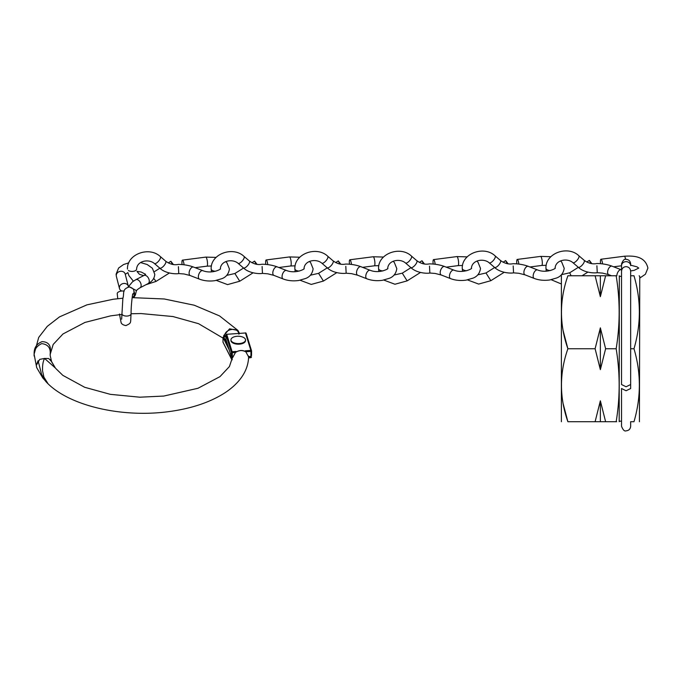 <?xml version="1.0" encoding="UTF-8"?>
<svg xmlns="http://www.w3.org/2000/svg" width="682" height="682" viewBox="0 0 682 682"><rect width="100%" height="100%" fill="white"/><g stroke="black" fill="none" stroke-linecap="round" stroke-linejoin="round"><path stroke-width="1.02" d="M561.38 275.767L561.38 421.715M563.127 403.659L567.893 421.715C559.334 421.715 559.334 421.715 567.893 421.715C559.334 421.715 559.334 421.715 567.893 421.715C559.334 397.453 559.334 373.122 567.893 348.741C559.334 324.479 559.334 300.157 567.893 275.767C559.334 275.767 559.334 275.767 567.893 275.767L595.105 275.767L600.356 296.661L605.616 275.767L595.105 275.767M600.356 327.846L600.356 369.635L605.616 348.741L600.356 327.846L595.105 348.741L567.893 348.741L563.127 330.685M621.532 276.312L619.333 276.312L619.188 421.715M616.656 275.767L616.161 275.767C620.151 275.767 620.151 275.767 616.161 275.767C620.151 300.089 620.151 324.419 616.161 348.741C620.151 373.063 620.151 397.393 616.161 421.715C620.151 421.715 620.151 421.715 616.161 421.715L605.616 421.715L600.356 400.82L595.105 421.715L605.616 421.715M616.656 421.715L616.161 421.715M639.179 275.767L639.767 276.5L639.418 421.715M630.645 275.767L633.987 275.767C641.131 275.767 641.131 275.767 633.987 275.767C641.131 299.91 641.131 324.231 633.987 348.741C641.131 372.883 641.131 397.205 633.987 421.715C641.131 421.715 641.131 421.715 633.987 421.715L630.645 421.715L630.654 426.276C630.381 429.046 628.864 430.564 626.093 430.836C624.507 431.493 622.981 429.975 621.532 426.276L621.532 388.518L626.093 390.743L630.654 388.518M633.987 348.741L630.645 348.741M630.645 388.382L630.645 384.674M616.161 275.767L605.616 275.767M616.161 348.741L605.616 348.741M595.105 421.715L567.893 421.715M595.105 348.741L600.356 369.635M600.356 275.767L600.356 296.661M600.356 400.82L600.356 421.715M621.626 264.829L621.532 263.9C622.981 260.2 624.507 258.683 626.093 259.339C628.813 259.561 630.33 261.078 630.654 263.9L630.654 265.639A4.561 3.981 180 0 0 626.093 261.658A4.561 3.981 180 0 0 621.532 265.639L621.532 271.206C621.856 268.384 623.374 266.867 626.093 266.645C628.864 266.918 630.381 268.435 630.654 271.206L630.654 384.537L626.093 386.762L621.532 384.537L621.532 271.206M248.606 356.081L248.615 357.087C248.316 364.904 245.571 372.176 240.379 378.885C236.091 384.409 230.49 389.337 223.594 393.659C209.272 402.499 191.54 408.416 170.389 411.399C122.743 418.33 67.868 405.986 45.694 381.357L41.585 374.358L38.107 360.727L36.265 365.322L36.692 367.589L34.1 354.231L38.712 337.411L47.288 326.346L59.505 316.883L86.921 304.863L113.101 299.27L122.896 298.204M248.623 356.942L245.281 350.795L250.857 350.403L245.469 332.978L226.722 334.291L232.11 351.716L236.032 351.443A94.627 47.535 -179.4 0 1 235.989 352.151L236.108 351.997C239.348 350.207 242.349 350.011 245.119 351.409L245.256 351.58A103.86 52.173 0.6 0 0 245.281 350.795M245.256 351.58C242.187 350.096 239.092 350.284 235.989 352.151M236.032 351.443L232.605 357.735M50.153 354.529C50.86 348.016 48.038 344.376 41.704 343.626C36.248 346.183 33.725 350.318 34.143 356.047L34.134 353.063C34.202 347.505 36.862 343.694 42.105 341.631C48.217 341.878 50.971 345.177 50.366 351.52L50.178 355.535L51.568 361.554L50.238 359.576L55.378 368.007L51.593 361.613L48.737 358.536L44.535 358.425C43 361.434 42.344 365.569 42.565 370.838L43.912 377.12L48.047 383.744L42.736 377.896L36.726 367.666L36.291 365.39L39.701 359.397L44.535 358.425L55.387 368.016M248.606 356.047L248.427 356.618M248.623 356.609L250.908 356.447L250.959 351.401L246.159 351.733M235.102 352.509L232.212 352.713L232.502 357.735M232.161 357.76L231.334 356.822L231.386 352.398L225.998 334.973L225.947 339.389L231.386 357.078L225.972 339.551A0.733 0.622 -17.2 0 1 225.947 339.389L225.947 339.269M250.908 356.447L251.53 355.561L251.581 351.042L250.959 351.401L250.857 350.403A0.733 0.622 -17.2 0 1 251.573 350.983L251.581 351.042A0.733 0.733 0 0 0 251.547 350.821L246.159 333.396A0.733 0.622 -17.2 0 1 246.185 333.558M223.747 336.388L223.713 335.595L229.604 328.826L237.958 330.438L239.254 333.046M238.853 334.154C238.478 326.814 225.086 328.451 224.548 335.868L224.992 336.823L223.568 336.618L223.04 337.684L222.988 342.1L231.641 359.226L231.658 357.547M222.988 341.921L223.014 337.437L229.109 349.713M225.981 335.697L223.713 335.595M230.942 340.335A7.297 3.666 0.6 0 0 230.934 340.454A7.297 3.666 0.6 0 0 230.934 340.574A7.297 3.666 0.6 0 0 238.308 344.197A7.297 3.666 0.6 0 0 245.529 340.608A7.297 3.666 0.6 0 0 245.52 340.488M230.942 339.951A7.297 3.666 0.6 0 0 238.316 343.575A7.297 3.666 0.6 0 0 245.537 339.986A7.297 3.666 0.6 0 0 245.529 339.866A7.297 3.666 0.6 0 0 238.154 336.243A7.297 3.666 0.6 0 0 230.942 339.832A7.297 3.666 0.6 0 0 230.942 339.951M128.173 286.994L132.53 281.785L135.709 279.756A4.561 2.813 62.5 0 1 135.786 279.714A4.561 2.813 62.5 0 1 139.273 280.882A4.561 2.813 62.5 0 1 141.157 285.391A4.561 2.813 62.5 0 1 140.074 287.761C137.312 289.458 136.025 290.711 136.195 291.521L136.349 290.532L129.452 286.917M132.581 295.059A4.561 4.399 162.5 0 0 133.783 290.566L134.38 292.467A4.561 4.399 162.5 0 1 132.257 297.642M128.387 286.559A4.561 3.887 165.6 0 0 128.318 286.244A4.561 3.887 165.6 0 0 123.416 283.507A4.561 3.887 165.6 0 0 119.376 287.668A4.561 3.887 165.6 0 0 119.478 288.512A4.561 3.887 165.6 0 0 121.839 291.009M124.15 291.146A4.561 2.217 173.7 0 0 121.498 291.043A4.561 2.217 173.7 0 0 117.227 293.737L117.773 298.699M220.295 268.955L220.32 268.768C222.017 268.691 212.264 274.437 202.784 270.66L193.526 267.054A4.561 2.37 111.3 0 0 193.483 267.037C186.621 264.48 179.571 264.36 178.121 264.437L178.121 264.437C174.012 265.281 169.852 264.19 165.632 261.146A4.561 1.671 130.7 0 1 165.666 261.172A4.561 1.671 130.7 0 1 165.922 261.845A4.561 1.671 130.7 0 1 162.725 266.952A4.561 1.671 130.7 0 1 159.741 268.111C165.573 273.712 175.888 274.19 178.761 273.559L178.411 266.671M159.741 268.111A4.561 1.671 130.7 0 1 159.716 268.086L154.371 263.491C149.008 258.776 137.099 260.515 136.596 269.109A4.561 2.327 0.1 0 0 136.596 269.083A4.561 2.327 0.1 0 1 133.467 271.308A4.561 2.327 0.1 0 1 128.378 270.473M193.483 267.037A4.561 2.37 111.3 0 0 190.61 268.657A4.561 2.37 111.3 0 0 189.11 273.141A4.561 2.37 111.3 0 0 190.218 275.554A4.561 2.37 111.3 0 0 190.261 275.562L184.097 273.985L178.761 273.559M184.08 264.778A4.561 0.98 -97.4 0 0 182.486 260.123A4.561 0.98 -97.4 0 0 181.932 262.4A4.561 0.98 -97.4 0 0 182.068 264.573M172.384 264.335L170.884 261.274L173.339 264.488M387.691 268.606L387.717 268.418C389.405 268.341 379.652 274.087 370.181 270.302L360.923 266.696A4.561 2.37 111.3 0 0 360.872 266.679C354.009 264.122 346.968 264.011 345.518 264.087L345.518 264.087C341.409 264.931 337.24 263.832 333.029 260.797A4.561 1.671 130.7 0 1 333.063 260.822A4.561 1.671 130.7 0 1 333.319 261.496A4.561 1.671 130.7 0 1 330.122 266.602A4.561 1.671 130.7 0 1 327.138 267.753C332.969 273.363 343.285 273.832 346.158 273.209L345.8 266.321M327.138 267.753A4.561 1.671 130.7 0 1 327.113 267.736L321.768 263.133C316.397 258.427 304.496 260.166 303.993 268.751M360.872 266.679A4.561 2.37 111.3 0 0 358.007 268.307A4.561 2.37 111.3 0 0 356.507 272.791A4.561 2.37 111.3 0 0 357.607 275.196A4.561 2.37 111.3 0 0 357.658 275.213L351.494 273.635L346.158 273.209M351.469 264.42A4.561 0.98 -97.4 0 0 349.883 259.774A4.561 0.98 -97.4 0 0 349.329 262.041A4.561 0.98 -97.4 0 0 349.465 264.224M339.781 263.977L338.272 260.925L340.727 264.139M303.993 268.785L304.019 268.589C305.715 268.52 295.962 274.266 286.483 270.481L277.224 266.875A4.561 2.37 111.3 0 0 277.182 266.858C270.311 264.301 263.269 264.19 261.82 264.258L261.82 264.258C257.711 265.11 253.542 264.011 249.331 260.967A4.561 1.671 130.7 0 1 249.365 260.993A4.561 1.671 130.7 0 1 249.621 261.666A4.561 1.671 130.7 0 1 246.424 266.773A4.561 1.671 130.7 0 1 243.44 267.932C249.271 273.542 259.586 274.011 262.459 273.38L262.11 266.5M243.44 267.932A4.561 1.671 130.7 0 1 243.414 267.907L238.069 263.312C232.707 258.606 220.798 260.336 220.295 268.93M277.182 266.858A4.561 2.37 111.3 0 0 274.309 268.478A4.561 2.37 111.3 0 0 272.809 272.971A4.561 2.37 111.3 0 0 273.908 275.375A4.561 2.37 111.3 0 0 273.959 275.392L267.796 273.814L262.459 273.38M267.779 264.599A4.561 0.98 -97.4 0 0 266.185 259.953A4.561 0.98 -97.4 0 0 265.63 262.22A4.561 0.98 -97.4 0 0 265.767 264.394M256.082 264.156L254.574 261.104L257.029 264.318M621.532 269.876L612.01 266.168A4.561 2.37 111.3 0 0 611.967 266.151C605.105 263.593 598.054 263.482 596.614 263.559L596.614 263.559C592.496 264.403 588.336 263.312 584.116 260.268A4.561 1.671 130.7 0 1 584.15 260.294L578.805 255.69A4.561 1.671 130.7 0 1 579.061 256.364A4.561 1.671 130.7 0 1 576.495 260.891A4.561 1.671 130.7 0 1 572.854 262.604C567.492 257.898 555.591 259.637 555.08 268.231L555.114 268.06C556.802 267.992 547.049 273.738 537.569 269.953L528.311 266.347A4.561 2.37 111.3 0 0 528.269 266.33C521.406 263.772 514.356 263.661 512.915 263.729L512.915 263.729C508.798 264.582 504.637 263.482 500.426 260.439A4.561 1.671 130.7 0 1 500.452 260.464L495.106 255.869A4.561 1.671 130.7 0 1 495.362 256.543A4.561 1.671 130.7 0 1 492.796 261.061A4.561 1.671 130.7 0 1 489.156 262.783C483.794 258.077 471.893 259.816 471.381 268.401L471.415 268.239C473.103 268.162 463.351 273.908 453.88 270.132L444.621 266.526A4.561 2.37 111.3 0 0 444.57 266.509C437.708 263.951 430.657 263.832 429.217 263.908L429.217 263.908C425.108 264.761 420.939 263.661 416.728 260.618A4.561 1.671 130.7 0 1 416.753 260.643A4.561 1.671 130.7 0 1 417.017 261.317A4.561 1.671 130.7 0 1 413.821 266.423A4.561 1.671 130.7 0 1 410.837 267.583C416.668 273.184 426.975 273.661 429.856 273.03L429.498 266.142M410.837 267.583A4.561 1.671 130.7 0 1 410.811 267.557L405.466 262.962C400.095 258.248 388.194 259.987 387.683 268.58M444.57 266.509A4.561 2.37 111.3 0 0 441.706 268.128A4.561 2.37 111.3 0 0 440.197 272.612A4.561 2.37 111.3 0 0 441.305 275.025A4.561 2.37 111.3 0 0 441.356 275.042L435.193 273.456L429.856 273.03M435.167 264.249A4.561 0.98 -97.4 0 0 433.573 259.603A4.561 0.98 -97.4 0 0 433.027 261.871A4.561 0.98 -97.4 0 0 433.164 264.045M423.479 263.806L421.97 260.746L424.426 263.96M500.452 260.464A4.561 1.671 130.7 0 1 500.707 261.146A4.561 1.671 130.7 0 1 497.519 266.244A4.561 1.671 130.7 0 1 494.535 267.404C500.366 273.013 510.673 273.482 513.555 272.851L513.196 265.971M494.535 267.404A4.561 1.671 130.7 0 1 494.501 267.378L489.156 262.783M528.269 266.33A4.561 2.37 111.3 0 0 525.404 267.949A4.561 2.37 111.3 0 0 523.895 272.442A4.561 2.37 111.3 0 0 525.004 274.846A4.561 2.37 111.3 0 0 525.046 274.863L518.891 273.286L513.555 272.851M518.866 264.07A4.561 0.98 -97.4 0 0 517.271 259.424A4.561 0.98 -97.4 0 0 516.717 261.692A4.561 0.98 -97.4 0 0 516.854 263.874M507.178 263.627L505.669 260.575L508.124 263.789M584.15 260.294A4.561 1.671 130.7 0 1 584.406 260.967A4.561 1.671 130.7 0 1 581.209 266.074A4.561 1.671 130.7 0 1 578.234 267.225C584.056 272.834 594.372 273.303 597.253 272.681L596.895 265.792M578.234 267.225A4.561 1.671 130.7 0 1 578.2 267.208L572.854 262.604M611.967 266.151A4.561 2.37 111.3 0 0 609.103 267.779A4.561 2.37 111.3 0 0 607.594 272.263A4.561 2.37 111.3 0 0 608.702 274.667A4.561 2.37 111.3 0 0 608.745 274.684L602.59 273.107L597.253 272.681M602.564 263.891A4.561 0.98 -97.4 0 0 600.97 259.245A4.561 0.98 -97.4 0 0 600.416 261.521A4.561 0.98 -97.4 0 0 600.552 263.695M590.868 263.448L589.367 260.396L591.823 263.61M232.212 352.713L232.11 351.716A0.733 0.622 -17.2 0 0 231.386 352.398L232.212 352.713M225.998 334.973A0.733 0.622 -17.2 0 1 226.722 334.291L226.663 334.197A0.733 0.733 0 0 0 225.989 334.913L225.998 334.973M226.023 334.802L225.938 339.329A0.733 0.733 0 0 0 225.972 339.551A0.733 0.622 -17.2 0 0 226.049 339.704M226.62 334.308L245.469 332.978A0.733 0.622 -17.2 0 1 246.159 333.396A0.733 0.733 0 0 0 245.409 332.876L245.367 332.987M248.598 357.564L250.908 357.291L250.916 356.447M225.972 336.703L224.992 336.823M223.568 336.618L227.421 344.231M232.255 359.499L231.641 359.226A0.733 0.614 153.2 0 0 231.692 359.465L223.048 342.347A0.733 0.733 0 0 1 222.963 342.014L222.988 342.1A0.733 0.614 153.2 0 0 223.21 342.535M232.178 359.849A0.733 0.733 0 0 1 231.692 359.465A0.733 0.614 153.2 0 0 232.195 359.772M248.58 357.922L250.814 357.658A0.733 0.733 0 0 0 251.462 356.942L250.72 357.564M128.318 286.244L125.198 274.07A4.561 3.887 165.6 0 0 120.296 271.334A4.561 3.887 165.6 0 0 116.255 275.494A4.561 3.887 165.6 0 0 116.358 276.338L116.093 274.207L118.6 268.043L123.553 264.531L128.796 262.834M145.65 274.283L143.902 275.485A4.561 2.813 62.5 0 1 147.389 276.653A4.561 2.813 62.5 0 1 149.281 281.155A4.561 2.813 62.5 0 1 148.122 283.576L140.04 287.787M133.783 290.566C133.783 289.1 132.317 287.881 129.384 286.909C121.618 289.262 124.559 292.919 122.862 298.469L121.967 313.737A4.561 2.327 0.1 0 0 126.008 316.056A4.561 2.327 0.1 0 0 127.04 316.056A4.561 2.327 0.1 0 0 131.089 313.754C130.953 306.44 132.461 293.968 132.905 293.72M211.454 266.006L206.978 266.159A4.561 0.98 -97.4 0 0 207.524 263.883A4.561 0.98 -97.4 0 0 206.953 259.313A4.561 0.98 -97.4 0 0 205.802 257.105L182.486 260.123M202.784 270.66A4.561 2.37 111.3 0 0 199.894 272.229A4.561 2.37 111.3 0 0 198.368 276.747A4.561 2.37 111.3 0 0 199.476 279.16L190.218 275.554M165.666 261.172L160.321 256.568A4.561 1.671 130.7 0 1 160.577 257.25A4.561 1.671 130.7 0 1 158.011 261.769A4.561 1.671 130.7 0 1 154.371 263.491M145.88 284.744L156.05 281.402L153.723 278.384M378.842 265.656L374.367 265.801A4.561 0.98 -97.4 0 0 374.921 263.533A4.561 0.98 -97.4 0 0 374.35 258.955A4.561 0.98 -97.4 0 0 373.199 256.756L349.883 259.774M370.181 270.302A4.561 2.37 111.3 0 0 367.291 271.879A4.561 2.37 111.3 0 0 365.765 276.398A4.561 2.37 111.3 0 0 366.865 278.802L357.607 275.196M333.063 260.822L327.718 256.219A4.561 1.671 130.7 0 1 327.974 256.892A4.561 1.671 130.7 0 1 325.399 261.419A4.561 1.671 130.7 0 1 321.768 263.133M294.871 268.708A4.561 2.327 0.1 0 0 294.871 268.734A4.561 2.327 0.1 0 0 294.991 269.279A4.561 2.327 0.1 0 0 299.321 271.069M300.089 280.242L311.256 284.428L323.438 281.052L318.579 273.329L327.266 267.856M327.718 256.219C316.593 245.622 294.181 253.815 294.871 268.734A4.561 2.327 0.1 0 0 294.871 268.751L295.144 271.692M295.153 265.827L290.668 265.98A4.561 0.98 -97.4 0 0 291.223 263.712A4.561 0.98 -97.4 0 0 290.651 259.134A4.561 0.98 -97.4 0 0 289.5 256.935L266.185 259.953M286.483 270.481A4.561 2.37 111.3 0 0 283.593 272.05A4.561 2.37 111.3 0 0 282.067 276.577A4.561 2.37 111.3 0 0 283.175 278.981L273.908 275.375M249.365 260.993L244.02 256.398A4.561 1.671 130.7 0 1 244.275 257.071A4.561 1.671 130.7 0 1 241.709 261.59A4.561 1.671 130.7 0 1 238.069 263.312M211.446 271.862L211.173 268.904A4.561 2.327 0.1 0 0 211.173 268.93A4.561 2.327 0.1 0 0 211.292 269.45A4.561 2.327 0.1 0 0 215.623 271.24M216.39 280.421L227.558 284.607L239.749 281.223L234.881 273.508L243.576 268.035M462.541 265.477L458.065 265.63A4.561 0.98 -97.4 0 0 458.619 263.354A4.561 0.98 -97.4 0 0 458.048 258.785A4.561 0.98 -97.4 0 0 456.897 256.585L433.573 259.603M453.88 270.132A4.561 2.37 111.3 0 0 450.99 271.7A4.561 2.37 111.3 0 0 449.455 276.227A4.561 2.37 111.3 0 0 450.563 278.631L441.305 275.025M416.753 260.643L411.408 256.04A4.561 1.671 130.7 0 1 411.672 256.722A4.561 1.671 130.7 0 1 409.098 261.24A4.561 1.671 130.7 0 1 405.466 262.962M378.842 271.513L378.57 268.555A4.561 2.327 0.1 0 0 378.57 268.555A4.561 2.327 0.1 0 0 378.57 268.58A4.561 2.327 0.1 0 0 378.689 269.1A4.561 2.327 0.1 0 0 383.02 270.89M383.778 280.063L394.946 284.249L407.137 280.873L402.278 273.158L410.965 267.676M546.239 265.298L541.764 265.451A4.561 0.98 -97.4 0 0 542.318 263.184A4.561 0.98 -97.4 0 0 541.747 258.606A4.561 0.98 -97.4 0 0 540.596 256.406L517.271 259.424M537.569 269.953A4.561 2.37 111.3 0 0 534.688 271.521A4.561 2.37 111.3 0 0 533.154 276.048A4.561 2.37 111.3 0 0 534.262 278.452L525.004 274.846M462.541 271.334L462.26 268.376A4.561 2.327 0.1 0 0 462.26 268.376A4.561 2.327 0.1 0 0 462.26 268.401A4.561 2.327 0.1 0 0 462.387 268.921A4.561 2.327 0.1 0 0 466.718 270.711M467.477 279.893L478.645 284.079L490.835 280.694L485.976 272.979L494.663 267.506M546.231 271.163L545.958 268.205A4.561 2.327 0.1 0 0 545.958 268.222A4.561 2.327 0.1 0 0 546.086 268.751A4.561 2.327 0.1 0 0 550.408 270.541M571.124 275.767L569.675 272.8L578.362 267.327M625.65 259.365A4.561 0.98 -97.4 0 0 624.286 256.227L600.97 259.245M621.268 269.774A4.561 2.37 111.3 0 0 618.412 271.308A4.561 2.37 111.3 0 0 616.852 275.767M619.333 421.169L621.532 421.169M619.333 276.312L619.188 275.767M630.56 264.829L630.654 263.9M621.532 265.639L621.532 263.9M630.654 421.715L630.654 426.276M232.536 357.317L229.399 366.575L219.979 376.635L197.993 388.271L163.765 396.063L139.801 397.197L110.339 394.341L84.687 387.291L62.838 375.356L55.745 368.468M223.005 338.084L198.556 323.686L172.947 316.542L141.055 313.558L131.089 313.754C130.245 323.507 131.95 322.688 125.94 325.587C122.905 325.007 121.268 323.865 121.021 322.177L119.469 314.027M121.959 314.402L110.612 315.868L84.909 322.45L62.983 333.967L53.187 344.444L50.153 354.478M132.163 297.642L164.234 298.972L194.225 305.212L219.51 315.894L237.958 330.438L239.399 333.72M245.529 340.608L245.537 339.986M230.934 340.454L230.942 339.832M140.662 262.587L147.193 264.522L152.359 268.205L154.771 274.3C154.507 278.35 152.291 281.444 148.122 283.576M125.258 274.3L127.901 272.587M136.997 271.342L141.165 272.016L145.547 274.283M136.298 291.137L135.394 294.905L133.817 297.591M143.902 275.485L135.786 279.714M121.967 313.737L121.66 319.219M116.358 276.338L119.478 288.512M225.785 261.675L226.935 262.809L229.416 268.981C228.692 273.814 226.202 277.037 221.948 278.648L215.043 280.652C209.493 281.444 204.302 280.941 199.476 279.16M127.866 272.604L128.898 275.588L133.399 281.172M154.362 271.683L159.878 268.205M168.275 262.92L170.884 261.274M156.05 281.402L169.375 273.005M137.159 271.717L139.469 274.309L143.621 275.639M160.321 256.568C149.196 245.972 126.784 254.164 127.474 269.083M216.083 257.404L205.802 257.105M206.978 266.159L195.154 267.685M393.182 261.325L394.332 262.459L396.805 268.631C396.089 273.465 393.599 276.687 389.345 278.299L382.44 280.302C376.882 281.095 371.699 280.592 366.865 278.802M335.663 262.57L338.272 260.925M323.438 281.052L336.772 272.655M310.37 275.213L318.579 273.329M383.48 257.054L373.199 256.756M374.367 265.801L362.551 267.335M309.483 261.504L310.634 262.63L313.115 268.802C312.39 273.635 309.901 276.858 305.647 278.478L298.742 280.481C293.192 281.265 288 280.771 283.175 278.981M251.973 262.74L254.574 261.104M239.749 281.223L253.073 272.826M226.671 275.392L234.881 273.508M244.02 256.398C232.894 245.793 210.482 253.994 211.173 268.904M299.782 257.225L289.5 256.935M290.668 265.98L278.853 267.506M476.88 261.146L478.031 262.28L480.503 268.452C479.778 273.286 477.298 276.508 473.044 278.12L466.138 280.123C460.58 280.916 455.388 280.413 450.563 278.631M419.362 262.391L421.97 260.746M407.137 280.873L420.47 272.476M394.068 275.034L402.278 273.158M411.408 256.04C400.291 245.443 377.879 253.636 378.57 268.555M467.17 256.875L456.897 256.585M458.065 265.63L446.25 267.156M560.57 260.976L561.721 262.101L564.202 268.273C563.477 273.107 560.988 276.329 556.742 277.949L549.828 279.952C544.279 280.737 539.087 280.242 534.262 278.452M503.06 262.212L505.669 260.575M490.835 280.694L504.168 272.297M477.767 274.863L485.976 272.979M495.106 255.869C483.981 245.273 461.578 253.465 462.26 268.376M550.868 256.696L540.596 256.406M541.764 265.451L529.948 266.977M630.654 265.179L637.014 266.85L638.676 268.077M624.286 256.227C632.905 255.707 645.121 255.733 647.9 268.103L645.394 274.258L639.767 278.068M551.175 279.714L560.954 283.814M586.759 262.041L589.367 260.396M582.078 275.767L587.858 272.127M561.465 274.684L569.675 272.8M578.805 255.69C567.68 245.094 545.268 253.286 545.958 268.205M611.524 275.767L608.702 274.667M638.778 268.077L634.183 270.345L630.654 270.933M621.532 265.784L613.638 266.807"/></g></svg>
